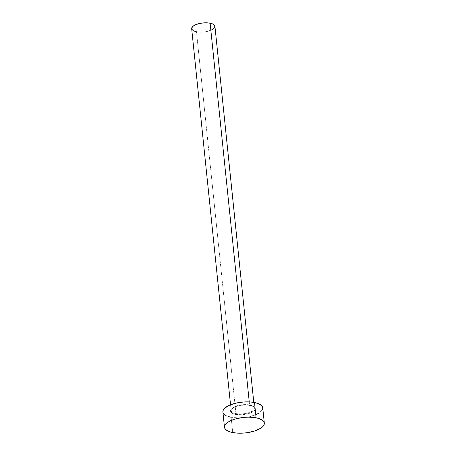 <?xml version="1.0" encoding="UTF-8"?>
<svg xmlns="http://www.w3.org/2000/svg" width="456" height="456" viewBox="0 0 456 456"><rect width="100%" height="100%" fill="white"/><g stroke="black" fill="none" stroke-linecap="round" stroke-linejoin="round"><path stroke-width="0.34" stroke-dasharray="2.28 1.71" d="M250.025 405.338A12.352 4.805 174.1 0 0 232.856 407.926A12.352 4.805 174.1 0 0 235.604 414.424L242.358 414.749L249.261 413.432L253.992 410.919L254.779 409.955L254.961 408.057L253.291 406.433L247.944 405.042L240.871 405.287L236.373 406.336L232.856 407.926L231.642 408.85L230.525 410.776L230.673 411.711L232.343 413.33L235.604 414.424A12.352 4.805 174.1 0 0 252.778 411.842A12.352 4.805 174.1 0 0 250.025 405.338M191.674 28.682A11.685 4.549 174.1 0 0 196.479 31.777L235.934 413.569A11.685 4.549 -5.9 0 1 231.158 409.91A11.685 4.549 -5.9 0 1 237.895 405.544A11.685 4.549 -5.9 0 1 249.575 404.974A11.685 4.549 -5.9 0 1 254.38 408.069A11.685 4.549 -5.9 0 1 248.252 412.817A11.685 4.549 -5.9 0 1 235.934 413.569L196.479 31.777A11.685 4.549 174.1 0 0 208.797 31.025A11.685 4.549 174.1 0 0 214.924 26.277M249.255 401.907L249.575 404.974L249.255 401.907M222.893 411.939A20.03 7.798 174.1 0 0 231.124 417.251L232.702 432.544L231.124 417.251A20.03 7.798 174.1 0 0 252.242 415.957A20.03 7.798 174.1 0 0 262.741 407.824M228.2 416.488L225.834 415.473M223.126 412.845L222.887 411.335M262.747 407.858L262.747 408.433M262.217 410.001L258.974 413.062M256.38 414.436L249.751 416.619L245.972 417.337L238.197 417.901L231.124 417.251M235.934 413.569A11.685 4.549 -5.9 0 1 231.129 410.474A11.685 4.549 -5.9 0 1 237.257 405.726A11.685 4.549 -5.9 0 1 249.575 404.974A11.685 4.549 -5.9 0 1 254.345 408.633A11.685 4.549 -5.9 0 1 247.614 412.993A11.685 4.549 -5.9 0 1 235.934 413.569M194.769 31.333L193.39 30.74M191.811 29.207L191.674 28.323M214.787 25.753L214.924 26.63M214.616 27.548L213.87 28.46M211.213 30.136L205.137 31.829L200.606 32.159L196.479 31.777M253.787 402.386L254.38 408.069C254.374 407.031 252.858 406.136 249.837 405.384C245.368 404.632 240.819 404.991 236.185 406.467C233.7 406.826 230.286 410.24 231.129 410.474L230.542 404.785"/><path stroke-width="0.68" d="M253.787 402.386L214.924 26.277A11.685 4.549 174.1 0 0 210.119 23.182L249.255 401.907L210.119 23.182A11.685 4.549 174.1 0 0 197.801 23.934A11.685 4.549 174.1 0 0 191.674 28.682L230.542 404.785M256.09 417.81A20.03 7.798 -5.9 0 1 264.326 423.117A20.03 7.798 -5.9 0 1 253.821 431.256A20.03 7.798 -5.9 0 1 232.702 432.544A20.03 7.798 -5.9 0 1 224.472 427.238A20.03 7.798 -5.9 0 1 234.971 419.104A20.03 7.798 -5.9 0 1 256.09 417.81L254.511 402.517L256.09 417.81L259.019 418.574L263.095 420.82L264.087 422.216L264.326 423.727L263.796 425.294L262.525 426.856L260.553 428.355L254.847 430.931L247.551 432.636L243.652 433.069L236.083 433.023L229.778 431.786L225.703 429.541L224.705 428.138L224.472 426.628L224.996 425.06L226.273 423.499L228.245 421.999L233.945 419.423L237.462 418.443L245.146 417.291L249.016 417.154L256.09 417.81M264.326 423.117L262.741 407.824A20.03 7.798 174.1 0 0 254.511 402.517A20.03 7.798 174.1 0 0 233.392 403.805A20.03 7.798 174.1 0 0 222.893 411.939L224.472 427.238M231.124 417.251L228.2 416.488M225.834 415.473L224.118 414.242L223.126 412.845M222.887 411.335L223.417 409.767L224.694 408.205L229.254 405.327L235.883 403.15L243.567 401.992L251.131 402.038L257.435 403.275L261.516 405.521L262.747 407.858M262.747 408.433L262.217 410.001M258.974 413.062L256.38 414.436M196.479 31.777L194.769 31.333M193.39 30.74L191.811 29.207M191.674 28.323L192.728 26.499L195.39 24.823L199.255 23.552L203.735 22.874L208.153 22.903L211.829 23.627L213.208 24.219L214.787 25.753L214.616 27.548M213.87 28.46L211.213 30.136"/></g></svg>
